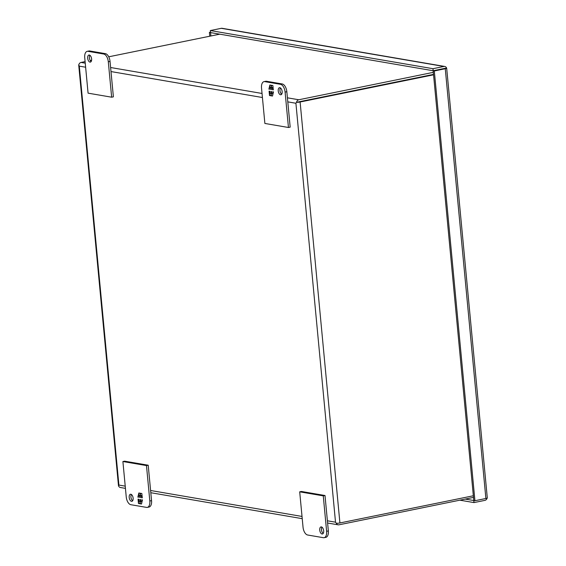 <?xml version="1.0" encoding="UTF-8"?>
<svg xmlns="http://www.w3.org/2000/svg" width="566" height="566" viewBox="0 0 566 566"><rect width="100%" height="100%" fill="white"/><g stroke="black" fill="none" stroke-linecap="round" stroke-linejoin="round"><path stroke-width="0.85" d="M218.101 33.882L218.158 34.505M444.742 66.455L222.12 28.3A3.12 2.604 99.7 0 0 221.306 28.314L443.928 66.47A3.12 2.604 -80.3 0 1 444.742 66.455A3.12 2.604 -80.3 0 1 446.574 68.012L444.324 68.493M465.231 499.085L473.848 500.535M210.587 32.595L210.849 35.998M444.119 68.507L433.16 70.743L210.538 32.587L210.347 30.55L432.969 68.698L433.16 70.743L446.588 68.033A3.12 0.531 174.6 0 1 446.673 68.139A3.12 0.531 174.6 0 1 445.265 68.727L434.306 70.962L433.174 70.764L473.799 500.528L474.931 500.726L434.306 70.962M445.265 68.727L485.89 498.49A3.12 0.531 -5.4 0 0 487.298 497.903L446.673 68.139M487.135 498.101A3.12 2.604 -80.3 0 1 484.942 500.358L473.983 502.587L473.792 500.549M459.875 500.174L473.983 502.587M210.502 32.191L209.399 32.418L210.524 32.609M209.399 32.418L209.753 36.217M443.928 66.47L432.969 68.698M221.306 28.314L210.347 30.55M485.89 498.49L474.931 500.726M133.123 498.13A3.608 1.896 78.5 0 1 131.885 501.327A3.608 1.896 78.5 0 1 129.197 497.457A3.608 1.896 78.5 0 1 130.442 494.252A3.608 1.896 78.5 0 1 133.123 498.13M131.39 494.486A3.608 1.896 -101.5 0 0 130.93 497.104A3.608 1.896 -101.5 0 0 132.663 500.747M122.9 461.531L124.633 461.177L148.207 465.217L151.554 500.634A7.224 3.792 78.5 0 1 149.07 507.037L147.337 507.391A7.224 3.792 78.5 0 1 146.566 507.398L130.845 504.709A7.224 3.792 78.5 0 1 126.246 496.948L122.9 461.531L146.474 465.57L149.82 500.988A7.224 3.792 78.5 0 1 147.337 507.391M148.207 465.217L146.474 465.57M138.054 499.134L138.465 503.507L139.71 503.719L140.071 502.205L140.219 503.804L141.472 504.023L142.462 499.891L141.719 499.764L141.924 501.95L140.807 501.759L140.601 499.573L139.908 499.453L140.12 501.639L139.003 501.448L138.79 499.262L138.054 499.134M142.271 497.875L141.854 493.502L140.616 493.29L140.255 494.804L140.099 493.205L138.847 492.986L137.863 497.118L138.599 497.245L138.394 495.059L139.512 495.25L139.717 497.436L140.41 497.556L140.205 495.37L141.323 495.561L141.528 497.747L142.271 497.875M139.731 503.627L138.465 503.507M138.705 503.457L138.302 499.177M140.163 499.495L140.12 501.639M142.116 501.342L141.967 499.806M141.493 503.931L140.219 503.804M140.46 503.754L140.071 502.205M142.257 497.783L141.528 497.747M141.769 497.698L141.323 495.561M141.564 495.512L140.205 495.37M140.403 497.464L139.717 497.436M139.965 497.387L139.512 495.25M139.752 495.2L138.394 495.059M138.592 497.153L137.863 497.118M138.104 497.068L138.451 495.618M138.592 495.024L139.066 493.028M140.835 493.326L140.255 494.804M321.934 527.144A3.608 1.896 -101.5 0 0 321.474 529.755A3.608 1.896 -101.5 0 0 323.207 533.398M323.667 530.788A3.608 1.896 78.5 0 1 322.422 533.986A3.608 1.896 78.5 0 1 319.74 530.109A3.608 1.896 78.5 0 1 320.986 526.911A3.608 1.896 78.5 0 1 323.667 530.788M307.642 535.004L323.356 537.7A7.224 3.792 -101.5 0 0 324.127 537.693A7.224 3.792 -101.5 0 0 326.617 531.29L323.264 495.866L299.697 491.826L303.043 527.25A7.224 3.792 -101.5 0 0 307.642 535.004M324.127 537.693L325.86 537.339A7.224 3.792 -101.5 0 0 328.351 530.936L325.004 495.512L301.43 491.472L299.697 491.826M323.264 495.866L325.004 495.512M278.224 90.893A3.608 1.896 78.5 0 1 279.463 87.695A3.608 1.896 78.5 0 1 282.151 91.572A3.608 1.896 78.5 0 1 280.906 94.77A3.608 1.896 78.5 0 1 278.224 90.893M280.418 87.928A3.608 1.896 -101.5 0 0 279.958 90.539A3.608 1.896 -101.5 0 0 281.691 94.182M264.011 81.631L265.744 81.278A7.224 3.792 78.5 0 1 266.515 81.271L282.236 83.966A7.224 3.792 78.5 0 1 286.835 91.72L290.181 127.138L288.448 127.492L264.874 123.452L261.527 88.034A7.224 3.792 78.5 0 1 264.011 81.631A7.224 3.792 78.5 0 1 264.782 81.624L280.495 84.32A7.224 3.792 78.5 0 1 285.094 92.074L288.448 127.492M273.293 89.888L272.883 85.523L271.638 85.31L271.277 86.817L271.128 85.218L269.876 85.006L268.885 89.138L269.628 89.265L269.423 87.079L270.541 87.27L270.746 89.456L271.439 89.57L271.227 87.383L272.345 87.581L272.557 89.761L273.293 89.888M269.076 91.147L269.494 95.52L270.732 95.732L271.093 94.218L271.248 95.824L272.501 96.036L273.484 91.904L272.741 91.777L272.954 93.963L271.836 93.772L271.623 91.586L270.937 91.466L271.142 93.652L270.024 93.461L269.819 91.275L269.076 91.147M273.286 89.796L272.557 89.761M272.798 89.711L272.345 87.581M272.586 87.532L271.227 87.383M271.425 89.478L270.746 89.456M270.987 89.407L270.541 87.27M270.781 87.221L269.423 87.079M269.621 89.173L268.885 89.138M269.126 89.088L269.473 87.631M269.614 87.037L270.095 85.041M271.857 85.346L271.277 86.817M270.753 95.647L269.494 95.52M269.734 95.47L269.324 91.19M271.185 91.515L271.142 93.652M273.137 93.355L272.996 91.819M272.522 95.951L271.248 95.824M271.489 95.774L271.093 94.218M89.874 55.27A3.608 1.896 -101.5 0 0 89.414 57.888A3.608 1.896 -101.5 0 0 91.147 61.531M87.68 58.241A3.608 1.896 78.5 0 1 88.919 55.036A3.608 1.896 78.5 0 1 91.607 58.914A3.608 1.896 78.5 0 1 90.362 62.111A3.608 1.896 78.5 0 1 87.68 58.241M103.705 54.018L87.992 51.322A7.224 3.792 -101.5 0 0 87.221 51.336A7.224 3.792 -101.5 0 0 84.73 57.732L88.077 93.157L111.651 97.196L108.304 61.772A7.224 3.792 -101.5 0 0 103.705 54.018L105.439 53.664L89.725 50.968A7.224 3.792 -101.5 0 0 88.954 50.982L87.221 51.336M111.651 97.196L113.384 96.843L110.037 61.418A7.224 3.792 -101.5 0 0 105.439 53.664M298.898 101.823L433.521 74.387L296.534 102.305L295.912 103.26L296.534 102.305L298.982 101.802M327.601 523.019L338.157 524.823A3.12 2.604 99.7 0 1 336.324 523.267L335.518 522.185L336.338 523.267M125.228 486.144L118.902 485.062L118.584 485.953L118.902 485.062L79.304 66.137L78.787 64.991L79.304 66.137L85.629 67.22M78.858 64.687A3.12 0.531 174.6 0 0 78.702 64.878A3.12 0.531 174.6 0 0 78.787 64.991L78.787 64.991A3.12 2.604 -80.3 0 1 81.051 62.444L85.098 61.623M78.702 64.878L118.492 485.84A3.12 0.531 174.6 0 0 118.577 485.946L118.584 485.946A3.12 2.604 99.7 0 0 120.409 487.51L125.44 488.373M338.157 524.823A3.12 2.604 99.7 0 0 338.97 524.809L473.501 497.394M287.408 97.812L298.791 99.765A3.12 2.604 -80.3 0 0 296.534 102.305A3.12 0.531 -5.4 0 0 300.114 102L433.556 74.811M336.324 523.267A3.12 0.531 -5.4 0 0 339.911 522.963L473.353 495.766M90.27 60.569L91.579 60.3M108.736 56.805L219.792 34.172M298.791 99.765L433.323 72.349M151.554 500.634L149.82 500.988M328.351 530.936L326.617 531.29M285.094 92.074L286.835 91.72M282.236 83.966L280.495 84.32M266.515 81.271L264.782 81.624M87.992 51.322L89.725 50.968M108.304 61.772L110.037 61.418M287.79 101.866L295.912 103.26L335.518 522.185L327.389 520.791M302.025 516.447L150.598 490.496M300.114 102L339.911 522.963M81.051 62.444L85.247 63.166M110.618 67.517L262.037 93.468M111 71.564L262.419 97.515M150.811 492.717L302.23 518.668"/></g></svg>
